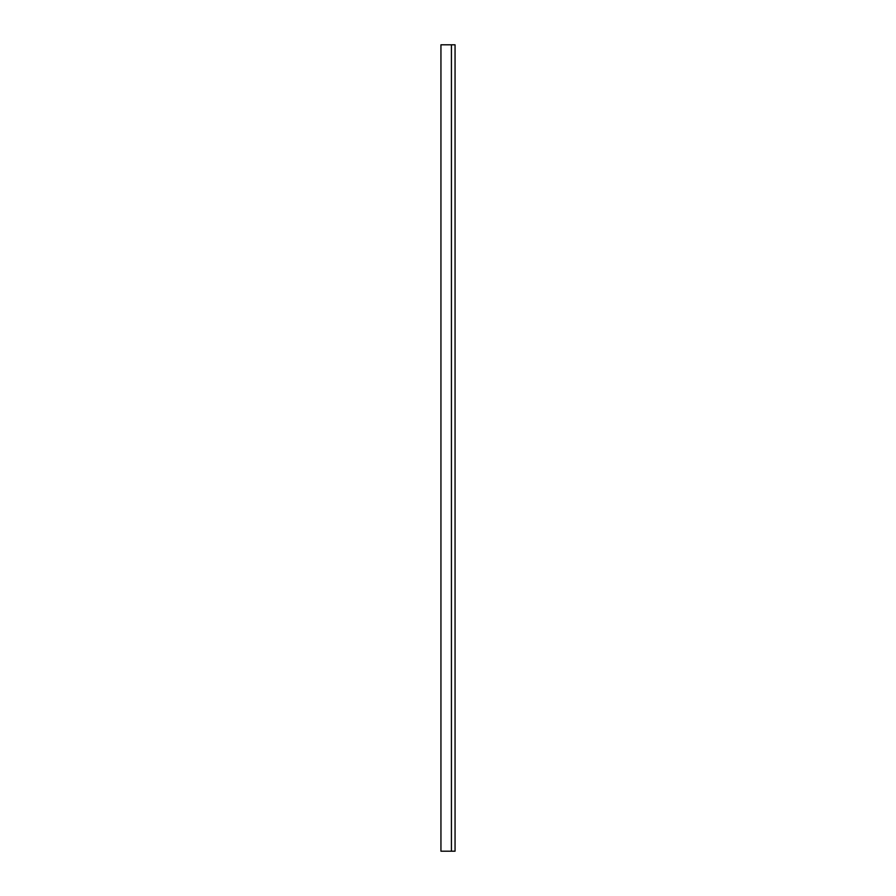 <?xml version="1.0" encoding="UTF-8"?>
<svg xmlns="http://www.w3.org/2000/svg" width="896" height="896" viewBox="0 0 896 896"><rect width="100%" height="100%" fill="white"/><g stroke="black" fill="none" stroke-linecap="round" stroke-linejoin="round"><path stroke-width="1.34" d="M451.427 44.8L455.056 44.8L455.056 851.2L440.944 851.2L440.944 44.8L451.427 44.8L451.427 851.2"/></g></svg>
